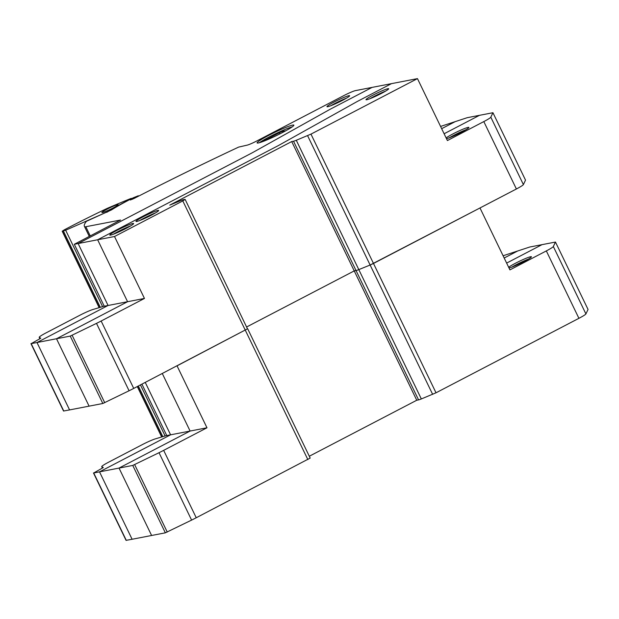<?xml version="1.0" encoding="UTF-8"?>
<svg xmlns="http://www.w3.org/2000/svg" width="619" height="619" viewBox="0 0 619 619"><rect width="100%" height="100%" fill="white"/><g stroke="black" fill="none" stroke-linecap="round" stroke-linejoin="round"><path stroke-width="0.93" d="M528.464 259.082A12.968 1.161 -25.8 0 0 516.254 264.669A12.968 1.161 -25.8 0 0 511.743 267.168M508.671 267.292A12.968 1.161 154.2 0 1 515.542 263.207A12.968 1.161 154.2 0 1 530.653 256.715A12.968 1.161 154.2 0 1 531.427 256.753A12.968 1.161 154.2 0 1 523.96 261.582A12.968 1.161 154.2 0 1 509.035 268.035M309.299 456.242L416.757 400.238L418.56 399.889A8.155 0.727 -25.8 0 0 421.33 398.946L436.016 392.794L373.489 263.462L370.131 265.025L479.988 207.961L509.924 269.892L546.329 250.919A12.187 1.091 154.2 0 0 553.332 246.524L555.467 242.052L542.02 244.652L506.636 263.09L542.02 244.652L529.756 247.02L517.693 250.974L504.183 258.015L517.693 250.974L503.092 255.763M93.477 472.962L126.059 540.364L132.102 539.257L99.52 471.856L170.589 434.817L206.978 427.783L163.664 450.353A20.326 1.818 154.2 0 1 159.021 452.706L132.76 465.426L93.717 472.978L103.303 467.546L101.779 466.711A12.187 1.091 154.2 0 1 101.725 466.664A12.187 1.091 154.2 0 1 108.743 462.122L142.208 444.682A12.187 1.091 154.2 0 1 155.036 438.956L166.728 435.474M190.103 431.041L119.026 468.08L190.103 431.041L162.302 373.528L190.103 431.041M436.016 392.794L578.912 318.321A12.187 1.091 -25.8 0 0 585.914 313.926L588.05 309.454L555.467 242.052M141.913 384.151L166.766 435.552L170.589 434.817L145.256 382.41L170.589 434.817L99.52 471.856L132.102 539.257L165.343 532.827L191.604 520.099A20.326 1.818 -25.8 0 0 196.246 517.755L310.189 458.075L247.662 328.743L177.042 365.844L206.978 427.783M151.609 535.481L119.026 468.08L151.609 535.481M416.757 400.238L354.23 270.905L246.78 326.902L354.23 270.905L356.041 270.557L354.23 270.905L291.711 141.565L169.768 205.121L178.899 201.353A8.132 0.727 154.2 0 1 183.356 199.689L185.143 199.403L182.798 200.92L114.515 236.512L97.64 239.77L277.119 146.231A12.256 1.099 -25.8 0 0 279.656 144.861L356.142 102.112A12.256 1.099 154.2 0 1 358.68 100.742L391.487 83.642L417.461 78.621L310.97 134.122L296.284 140.273A8.155 0.727 154.2 0 1 293.514 141.217L291.711 141.565M421.33 398.946L358.803 269.613A8.155 0.727 154.2 0 1 356.041 270.557A8.155 0.727 -25.8 0 0 358.803 269.613L370.131 265.025L358.803 269.613L296.284 140.273M247.422 328.728L185.143 199.403M123.359 229.811A5.076 0.457 -25.8 0 0 121.069 230.918M130.756 225.827A13.247 1.184 -25.8 0 0 118.105 231.591A13.247 1.184 -25.8 0 0 113.347 234.245M117.401 230.136A13.247 1.184 154.2 0 1 132.837 223.505A13.247 1.184 154.2 0 1 133.627 223.544A13.247 1.184 154.2 0 1 125.997 228.473A13.247 1.184 154.2 0 1 109.78 235.073A13.247 1.184 154.2 0 1 117.401 230.136M155.562 212.866A12.597 1.13 -25.8 0 0 143.941 218.205A12.597 1.13 -25.8 0 0 139.786 220.496M136.729 221.47A12.597 1.13 154.2 0 1 135.979 221.44A12.597 1.13 154.2 0 1 143.229 216.743A12.597 1.13 154.2 0 1 157.907 210.437A12.597 1.13 154.2 0 1 158.657 210.475A12.597 1.13 154.2 0 1 149.643 216.07A12.597 1.13 154.2 0 1 136.729 221.47M385.575 91.132A12.597 1.13 -25.8 0 0 373.953 96.463A12.597 1.13 -25.8 0 0 369.798 98.761M373.249 95.009A12.597 1.13 154.2 0 1 387.927 88.703A12.597 1.13 154.2 0 1 388.678 88.734A12.597 1.13 154.2 0 1 381.42 93.43A12.597 1.13 154.2 0 1 365.991 99.705A12.597 1.13 154.2 0 1 373.249 95.009M465.937 129.75A12.968 1.161 -25.8 0 0 453.727 135.329A12.968 1.161 -25.8 0 0 449.224 137.828M446.144 137.96A12.968 1.161 154.2 0 1 453.023 133.874A12.968 1.161 154.2 0 1 468.126 127.382A12.968 1.161 154.2 0 1 468.9 127.413A12.968 1.161 154.2 0 1 461.434 132.249A12.968 1.161 154.2 0 1 446.508 138.702M417.461 78.621L447.405 140.559L483.81 121.587A12.187 1.091 154.2 0 0 490.813 117.184L492.941 112.72L479.493 115.32L444.117 133.758L479.493 115.32L467.237 117.687L455.174 121.641L441.664 128.682L455.174 121.641L440.573 126.423M30.95 343.63L63.533 411.031L69.576 409.917L36.993 342.524L108.07 305.477L144.459 298.443L101.145 321.021A20.326 1.818 154.2 0 1 96.494 323.366L70.241 336.094L31.19 343.646L40.777 338.214L39.252 337.378A12.187 1.091 154.2 0 1 39.198 337.324A12.187 1.091 154.2 0 1 46.216 332.79L79.681 315.35A12.187 1.091 154.2 0 1 92.51 309.624L104.209 306.142M127.576 301.708L56.507 338.748L127.576 301.708L97.64 239.77L78.126 243.546L250.974 153.466A12.125 1.083 -25.8 0 0 253.473 152.119L328.828 109.996A12.287 1.099 154.2 0 1 331.374 108.619L372.112 87.387L391.487 83.642L358.68 100.742A12.256 1.099 -25.8 0 0 356.142 102.112L279.656 144.861A12.256 1.099 154.2 0 1 277.119 146.231L97.64 239.77L127.576 301.708M310.97 134.122L373.489 263.462L516.393 188.988A12.187 1.091 -25.8 0 0 523.395 184.586L525.523 180.121L492.941 112.72M74.303 244.281L120.535 220.039L85.817 226.724A20.326 1.818 154.2 0 1 84.617 226.693A213.772 19.119 154.2 0 1 84.432 226.392A213.772 19.119 154.2 0 1 84.254 225.633A211.59 18.926 154.2 0 1 86.498 221.277L111.521 209.895A42.665 3.815 154.2 0 1 133.418 197.724A172.732 15.452 154.2 0 1 135.429 196.927L137.325 196.169A242.393 21.68 -25.8 0 0 132.288 198.753L130.307 200.007L134.037 198.49A286.558 25.627 154.2 0 1 168.353 181.096A286.303 25.603 154.2 0 1 238.617 147.105L247.097 145.156A8.124 0.727 -25.8 0 0 256.56 141.086L343.653 95.69A10.159 0.905 154.2 0 1 355.499 90.606L372.112 87.387L331.374 108.619A12.287 1.099 -25.8 0 0 328.828 109.996L253.473 152.119A12.125 1.083 154.2 0 1 250.974 153.466L78.126 243.546L74.303 244.281L104.24 306.219L108.07 305.477L78.126 243.546L108.07 305.477L36.993 342.524L69.576 409.917L102.824 403.495L129.077 390.767A20.326 1.818 -25.8 0 0 133.727 388.423L247.662 328.743M89.09 406.149L56.507 338.748L89.09 406.149M383.641 92.246L372.406 97.701M153.62 213.981L142.393 219.436M144.459 298.443L114.515 236.512M346.547 98.119A12.597 1.13 -25.8 0 0 334.918 103.45A12.597 1.13 -25.8 0 0 330.763 105.748M327.714 106.723A12.597 1.13 154.2 0 1 326.964 106.685A12.597 1.13 154.2 0 1 334.214 101.996A12.597 1.13 154.2 0 1 348.892 95.682A12.597 1.13 154.2 0 1 349.642 95.721A12.597 1.13 154.2 0 1 340.62 101.323A12.597 1.13 154.2 0 1 327.714 106.723M292.33 126.787A20.427 1.826 -25.8 0 0 269.559 136.768A20.427 1.826 -25.8 0 0 259.353 142.734M258.316 142.981A20.427 1.826 154.2 0 1 257.094 142.919A20.427 1.826 154.2 0 1 268.855 135.313A20.427 1.826 154.2 0 1 292.663 125.084A20.427 1.826 154.2 0 1 293.878 125.139A20.427 1.826 154.2 0 1 279.246 134.215A20.427 1.826 154.2 0 1 258.316 142.981M285.723 130.818L282.775 131.166L279.215 132.814L263.748 140.946L265.853 140.374M282.434 131.452L282.868 132.358L277.196 135.236M279.215 132.814L279.742 133.905M266.441 139.468L266.704 140.018M344.605 99.226L333.378 104.688M132.52 199.233L132.288 198.753M117.571 204.665A9.014 0.805 154.2 0 1 118.105 204.688A9.014 0.805 154.2 0 1 111.652 208.688A9.014 0.805 154.2 0 1 102.421 212.557A9.014 0.805 154.2 0 1 101.88 212.534A9.014 0.805 154.2 0 1 107.072 209.176A9.014 0.805 154.2 0 1 117.571 204.665M106.638 212.147L65.66 230.222L62.194 231.227L64.407 229.781A113.749 10.175 154.2 0 1 106.483 208.727L107.915 208.077A162.751 14.554 154.2 0 1 130.655 198.591L131.452 198.366L130.214 199.156A44.738 4 -25.8 0 0 110.77 210.027L106.723 212.325M585.914 313.926L553.332 246.524M578.912 318.321L546.329 250.919M191.604 520.099L159.021 452.706M196.246 517.755L163.664 450.353M167.254 532.046L134.671 464.645M165.343 532.827L132.76 465.426M418.56 399.889L293.514 141.217M432.65 394.365L307.604 135.693M307.852 459.592L182.798 200.92M126.299 540.379L93.717 472.978M102.406 468.018L101.779 466.711M165.08 435.884L140.443 384.917M162.712 436.441L138.339 386.016M161.783 436.743L137.472 386.465M523.395 184.586L490.813 117.184M516.393 188.988L483.81 121.587M129.077 390.767L96.494 323.366M133.727 388.423L101.145 321.021M104.727 402.706L72.144 335.312M102.824 403.495L70.241 336.094M63.772 411.039L31.19 343.646M39.887 338.678L39.252 337.378M90.273 235.955L85.817 226.724M89.337 236.45L84.617 226.693M137.573 196.672L137.325 196.169M102.553 306.544L65.66 230.222M100.193 307.101L63.424 231.049M99.257 307.411L62.434 231.243M102.383 468.026L101.725 466.664M161.574 436.813L137.286 386.566M39.864 338.694L39.198 337.324M89.298 236.466L84.432 226.392M138.377 196.262L138.099 195.674M99.055 307.473L62.194 231.227"/></g></svg>

